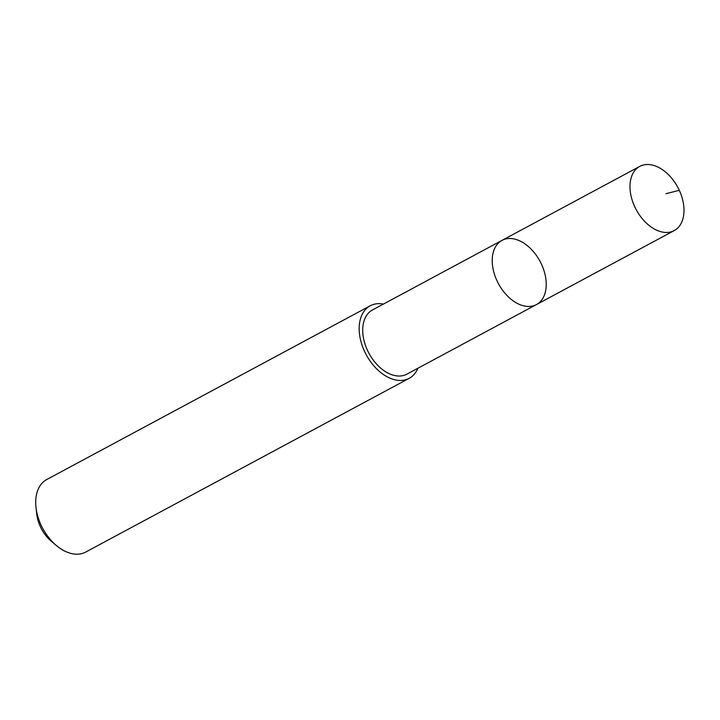<?xml version="1.0" encoding="UTF-8"?>
<svg xmlns="http://www.w3.org/2000/svg" width="720" height="720" viewBox="0 0 720 720"><rect width="100%" height="100%" fill="white"/><g stroke="black" fill="none" stroke-linecap="round" stroke-linejoin="round"><path stroke-width="1.08" d="M536.463 304.569L406.935 374.139A36.423 23.607 -118.2 0 1 370.377 355.797A36.423 23.607 -118.2 0 1 369.315 312.21A36.423 23.607 -118.2 0 1 372.465 309.969L501.993 240.39A36.423 23.607 61.8 0 0 498.843 242.631A36.423 23.607 61.8 0 0 499.905 286.236A36.423 23.607 61.8 0 0 536.463 304.569A36.423 23.607 61.8 0 0 540.027 261.306A36.423 23.607 61.8 0 0 501.993 240.39A36.423 23.607 61.8 0 0 498.843 242.631A36.423 23.607 61.8 0 0 499.905 286.236A36.423 23.607 61.8 0 0 536.463 304.569L674.235 230.58A36.432 23.616 -118.2 0 1 637.668 212.238A36.432 23.616 -118.2 0 1 636.597 168.633A36.432 23.616 -118.2 0 1 639.756 166.392A36.432 23.616 -118.2 0 1 676.323 184.725A36.432 23.616 -118.2 0 1 677.385 228.339A36.432 23.616 -118.2 0 1 674.235 230.58M417.888 368.253A41.166 26.685 -118.2 0 1 412.74 375.786A41.166 26.685 -118.2 0 1 409.176 378.324A41.166 26.685 -118.2 0 1 366.192 354.681A41.166 26.685 -118.2 0 1 370.215 305.784A41.166 26.685 -118.2 0 1 383.418 304.083M409.176 378.324L85.716 552.06A41.166 26.685 -118.2 0 1 56.457 545.58A41.166 26.685 -118.2 0 1 36 507.492A41.166 26.685 -118.2 0 1 46.755 479.52L370.215 305.784M56.457 545.58L51.309 541.26A29.286 18.981 -118.2 0 1 36.756 514.17L36 507.492M679.302 190.323L665.892 193.707M501.993 240.39L639.756 166.392"/></g></svg>
